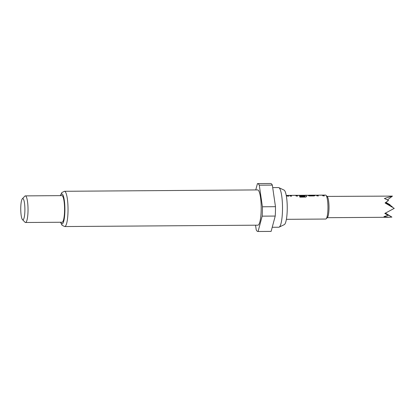 <?xml version="1.0" encoding="UTF-8"?>
<svg xmlns="http://www.w3.org/2000/svg" width="415" height="415" viewBox="0 0 415 415"><rect width="100%" height="100%" fill="white"/><g stroke="black" fill="none" stroke-linecap="round" stroke-linejoin="round"><path stroke-width="0.62" d="M317.724 195.206L318.31 195.906L316.941 195.916L316.313 195.2L322.937 195.107L323.669 195.149L324.291 195.864L322.922 195.875L322.336 195.175L317.797 195.195L318.3 196.03M322.445 195.247L323.664 195.278L324.281 195.989M316.463 195.289L317.719 195.278M316.313 195.33L317.34 195.149M308.968 195.507L313.662 195.527L313.138 195.18L314.508 195.169L315.141 195.538L314.108 195.937L309.315 195.973L307.157 195.221L309.123 195.538M299.76 195.335L300.175 195.621L304.07 195.595L304.335 196.005L300.403 196.036L298.504 195.325L305.855 195.273L306.69 196.451L305.637 197.099L299.884 197.141L299.64 196.461L305.139 196.383L304.371 195.304L299.76 195.335L300.17 195.75L304.065 195.724L304.325 196.129M305.124 195.366L306.042 195.527L306.68 196.57M298.65 195.413L299.76 195.403M298.499 195.46L299.526 195.278M291.003 195.398L291.589 196.098L290.22 196.108L289.597 195.387L295.418 195.304L296.948 195.335L297.571 196.056L296.201 196.062L295.615 195.366L291.076 195.387L291.584 196.222M296.217 195.429L296.948 195.47L297.565 196.181M289.743 195.475L291.003 195.465M289.597 195.522L290.619 195.341M288.233 195.657L287.792 195.491L288.658 196.243M272.702 187.611L278.501 187.57A19.827 3.865 89.6 0 1 278.859 187.653L284.052 190.091A17.347 3.382 89.6 0 1 284.311 190.257A17.347 3.382 89.6 0 1 287.247 207.998A17.347 3.382 89.6 0 1 284.296 224.629L279.139 227.14A19.827 3.865 89.6 0 1 278.781 227.228L272.224 227.275M278.859 187.653A19.827 3.865 89.6 0 1 279.155 187.85A19.827 3.865 89.6 0 1 282.511 208.128A19.827 3.865 89.6 0 1 279.139 227.14M258.213 190.163A17.632 3.439 89.6 0 1 261.196 209.01A17.632 3.439 89.6 0 1 257.881 225.179L64.714 226.549A17.632 3.439 89.6 0 0 68.029 210.379A17.632 3.439 89.6 0 0 65.046 191.533A17.632 3.439 89.6 0 0 64.465 191.284L257.632 189.914A17.632 3.439 89.6 0 1 258.213 190.163M22.337 198.78L24.827 196.155A13.306 2.594 89.6 0 1 25.341 195.885A13.306 2.594 89.6 0 1 25.777 196.072A13.306 2.594 89.6 0 1 28.028 210.296A13.306 2.594 89.6 0 1 25.528 222.502A13.306 2.594 89.6 0 1 25.092 222.316A13.306 2.594 89.6 0 1 25.014 222.238L22.488 219.649A10.645 2.075 89.6 0 1 20.75 209.227A10.645 2.075 89.6 0 1 22.337 198.78A10.645 2.075 89.6 0 1 23.1 198.712A10.645 2.075 89.6 0 1 24.884 210.986A10.645 2.075 89.6 0 1 22.55 219.706A10.645 2.075 89.6 0 1 22.488 219.649M25.341 195.885L61.887 195.626A13.306 2.594 89.6 0 1 62.323 195.813A13.306 2.594 89.6 0 1 64.574 210.037A13.306 2.594 89.6 0 1 62.074 222.243L25.528 222.502M255.754 189.93L257.445 183.606A23.956 4.669 89.6 0 1 257.591 183.596A23.956 4.669 89.6 0 1 258.374 183.928A23.956 4.669 89.6 0 1 259.282 185.194L262.42 206.779A23.956 4.669 89.6 0 1 262.176 216.148L258.073 231.487A23.956 4.669 89.6 0 1 257.928 231.497A23.956 4.669 89.6 0 1 256.231 229.9L255.547 225.195M257.591 183.596L270.642 183.503A23.956 4.669 89.6 0 1 271.426 183.835A23.956 4.669 89.6 0 1 272.333 185.1L259.282 185.194M327.207 196.56A10.645 2.075 89.6 0 1 327.269 196.622A10.645 2.075 89.6 0 1 329.007 207.044A10.645 2.075 89.6 0 1 327.419 217.486L326.174 218.798A11.978 2.334 89.6 0 1 325.713 219.042L286.392 219.322M385.436 213.128L391.916 217.092L389.223 217.263L383.942 216.635L388.155 215.307L384.793 213.445L394.25 208.372L385.068 202.951L388.544 200.466L384.415 198.458L392.466 196.098L327.067 196.409M322.937 195.107L325.542 195.086A11.978 2.334 89.6 0 1 325.936 195.257A11.978 2.334 89.6 0 1 326.008 195.325A11.978 2.334 89.6 0 1 327.964 207.049A11.978 2.334 89.6 0 1 326.174 218.798M288.233 195.522L288.669 196.119L287.299 196.124L286.423 195.366L287.792 195.491M286.864 195.532L286.423 195.366M289.597 195.387L287.844 195.356M298.504 195.325L296.217 195.299M307.598 195.387L307.157 195.221M308.527 195.346L308.973 195.377M313.584 195.346L313.138 195.18M314.508 195.304L314.954 195.335M316.313 195.2L314.56 195.164M384.964 213.362L388.155 215.307M387.506 199.869L392.466 196.098M391.916 217.092L385.027 213.331M385.909 202.375L390.131 204.818L385.794 202.453M391.812 206.883L392.191 206.592L385.265 202.816M385.618 202.572L392.191 206.592M385.219 202.847L394.25 208.372M389.758 205.103L390.131 204.818M262.42 206.779L275.472 206.686A23.956 4.669 89.6 0 1 275.228 216.059L262.176 216.148M258.073 231.487L271.125 231.394A23.956 4.669 89.6 0 1 270.979 231.404L257.928 231.497M275.472 206.686L272.333 185.1M271.125 231.394L275.228 216.059M299.63 196.58L305.139 196.383M309.118 195.667L313.735 195.501M60.549 195.636A14.971 2.921 89.6 0 1 62.369 194.173A14.971 2.921 89.6 0 1 64.875 211.432A14.971 2.921 89.6 0 1 61.596 223.695A14.971 2.921 89.6 0 1 60.74 222.248M322.439 195.242L322.937 195.242M307.557 195.351L308.578 195.341M313.538 195.309L314.56 195.299M286.817 195.496L287.844 195.491M60.543 222.253L62.053 225.278L64.714 226.549M327.217 217.699L389.223 217.263M327.269 196.622L326.008 195.325M305.124 195.232L307.204 195.221M308.578 195.211L313.19 195.175M60.357 195.636L61.83 192.576L64.465 191.284"/></g></svg>
